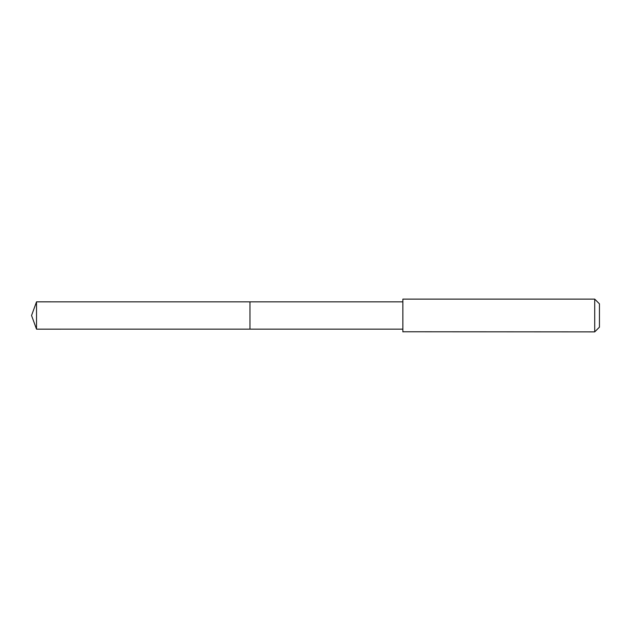 <?xml version="1.0" encoding="UTF-8"?>
<svg xmlns="http://www.w3.org/2000/svg" width="631" height="631" viewBox="0 0 631 631"><rect width="100%" height="100%" fill="white"/><g stroke="black" fill="none" stroke-linecap="round" stroke-linejoin="round"><path stroke-width="0.95" d="M249.971 329.145L249.971 301.855L36.519 301.847L36.519 329.153L249.971 329.145L249.971 301.855L402.862 301.855L402.862 329.145L36.519 329.153L31.55 315.5L36.519 329.153M402.87 331.764L594.717 331.882L594.717 299.118L402.87 299.118L402.87 331.764M594.717 299.118L599.45 303.85L599.45 327.15L594.717 331.882M31.55 315.5L36.519 301.847M402.862 329.145L402.87 331.882M402.862 301.855L402.87 299.118"/></g></svg>
